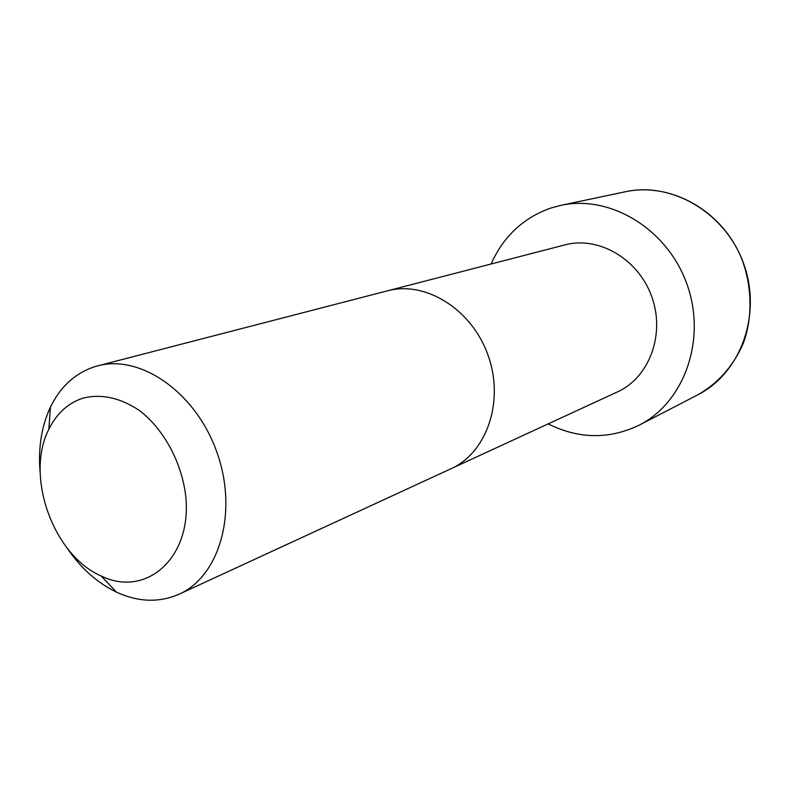 <?xml version="1.0" encoding="UTF-8"?>
<svg xmlns="http://www.w3.org/2000/svg" width="790" height="790" viewBox="0 0 790 790"><rect width="100%" height="100%" fill="white"/><g stroke="black" fill="none" stroke-linecap="round" stroke-linejoin="round"><path stroke-width="1.19" d="M451.041 468.717C486.946 452.67 504.642 401.103 488.032 355.224C471.837 309.206 425.484 280.49 387.544 290.809L564.929 244.89C598.583 235.805 638.498 258.952 651.789 296.773C665.447 334.466 649.212 377.66 617.415 391.929L179.123 594.199C159.225 602.859 138.349 602.187 116.505 592.154C97.17 582.842 80.61 568.01 66.814 547.648M491.094 263.998C503.388 236.437 523.326 217.773 550.916 208.017L560.712 205.39C610.038 194.419 667.451 228.853 686.954 284.222C706.922 339.424 684.288 402.436 639.159 425.168C609.13 439.536 578.793 439.102 548.171 423.894M40.172 473.022C37.959 448.532 41.386 426.56 50.451 407.107C60.297 386.903 74.793 373.512 93.941 366.945L97.624 365.879C140.511 354.048 195.802 392.403 216.816 452.038C238.304 511.495 219.808 576.196 179.123 594.199M83.088 398.091C101.634 393.598 120.554 397.824 139.85 410.79C164.271 429.829 182.075 463.088 185.828 496.999C191.832 558.313 145.824 598.01 101.179 575.989C53.216 555.331 24.786 475.679 48.832 429.326C56.633 413.447 68.059 403.038 83.088 398.091M560.712 205.39L625.374 191.743C672.053 181.384 725.773 212.945 743.736 263.949C762.133 314.805 740.536 373.245 697.856 394.793L639.159 425.168M387.535 290.809L97.624 365.879M101.179 575.989L116.505 592.154M48.832 429.326L50.451 407.107M625.374 191.743C667.639 182.539 716.234 206.97 738.048 250.628C751.112 276.599 754.519 314.687 742.906 344.203C732.913 366.53 717.893 383.397 697.856 394.793"/></g></svg>
